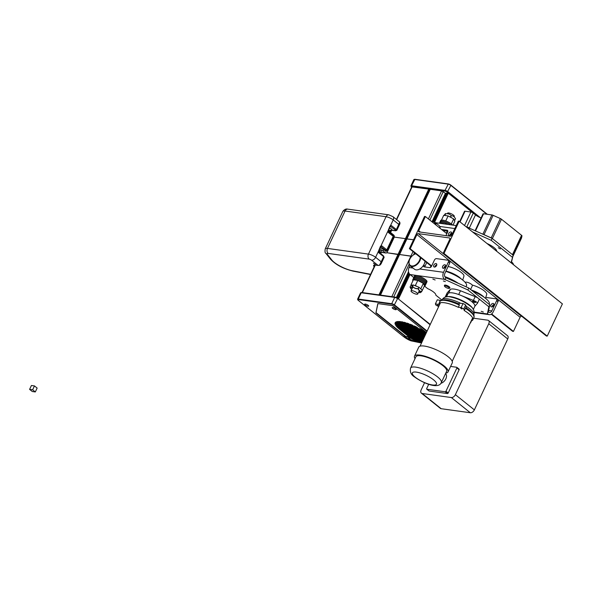 <?xml version="1.0" encoding="UTF-8"?>
<svg xmlns="http://www.w3.org/2000/svg" width="592" height="592" viewBox="0 0 592 592"><rect width="100%" height="100%" fill="white"/><g stroke="black" fill="none" stroke-linecap="round" stroke-linejoin="round"><path stroke-width="0.89" d="M409.982 338.587L408.465 338.772C406.608 338.143 405.735 337.573 405.846 337.048L407.289 336.833L409.982 338.587M392.526 308.269A2.22 0.607 25.2 0 1 392.2 307.677A2.22 0.607 25.2 0 1 393.747 307.781A2.22 0.607 25.2 0 1 395.893 308.98A2.22 0.607 25.2 0 1 396.218 309.572A2.22 0.607 25.2 0 1 394.672 309.468A2.22 0.607 25.2 0 1 392.526 308.269M367.151 304.702A2.22 0.607 25.2 0 1 368.698 306.094A2.22 0.607 25.2 0 1 366.219 305.59A2.22 0.607 25.2 0 1 364.672 304.199A2.22 0.607 25.2 0 1 367.151 304.702M425.367 334.835L414.267 325.948A19.255 5.261 25.2 0 1 416.931 327.243L425.648 334.221M426.033 333.414L421.696 329.944M425.877 333.74L419.513 328.634A19.255 5.261 25.2 0 1 425.752 332.793L426.166 333.126M408.621 338.446A47.774 34.536 97.9 0 0 413.342 340.792L421.711 342.598A47.774 34.536 -82.1 0 1 409.109 336.915L399.393 329.13A19.255 5.261 25.2 0 1 395.685 325.326L410.374 337.085A47.774 34.536 97.9 0 0 421.733 342.546M377.911 303.6L376.031 312.606L405.809 336.456A47.774 34.536 97.9 0 0 406.097 336.678M408.465 338.772A48.144 34.81 97.9 0 0 413.186 341.125L421.556 342.931M420.157 342.753L410.966 340.837A48.144 34.81 -82.1 0 1 403.381 336.463L358.182 300.27A1.85 0.503 25.2 0 1 358.338 299.552L391.786 304.192A1.85 0.503 25.2 0 1 394.168 305.265L426.936 331.498M426.418 332.593L392.785 305.664L377.829 303.585L375.883 312.931L405.661 336.774A48.144 34.81 97.9 0 0 405.942 337.003M422.459 340.999A47.774 34.536 -82.1 0 1 418.233 338.18L397.461 321.545A19.255 5.261 25.2 0 1 398.423 321.486L419.499 338.358A47.774 34.536 97.9 0 0 422.666 340.57M422.843 340.185A47.774 34.536 -82.1 0 1 420.512 338.498L399.282 321.5A19.255 5.261 25.2 0 1 400.451 321.597L421.778 338.668A47.774 34.536 97.9 0 0 423.088 339.667M421.77 342.465A47.774 34.536 -82.1 0 1 411.388 337.225L395.138 324.216A19.255 5.261 25.2 0 1 395.012 323.276L412.654 337.403A47.774 34.536 97.9 0 0 421.844 342.309M421.918 342.146A47.774 34.536 -82.1 0 1 413.667 337.544L395.16 322.729A19.255 5.261 25.2 0 1 395.574 322.218L414.933 337.721A47.774 34.536 97.9 0 0 422.037 341.895M423.813 338.121L404.003 322.255A19.255 5.261 25.2 0 1 405.572 322.67L424.101 337.514M424.331 337.026L406.911 323.077A19.255 5.261 25.2 0 1 408.717 323.683L424.619 336.419M422.155 341.658A47.774 34.536 -82.1 0 1 415.947 337.862L396.048 321.922A19.255 5.261 25.2 0 1 396.773 321.671L417.219 338.039A47.774 34.536 97.9 0 0 422.311 341.31A47.404 34.269 -82.1 0 1 416.102 337.536L396.418 321.774M423.302 339.216A47.774 34.536 -82.1 0 1 422.792 338.809L401.465 321.737A19.255 5.261 25.2 0 1 402.834 321.989L423.583 338.609M424.849 335.93L410.278 324.261A19.255 5.261 25.2 0 1 412.395 325.119L425.137 335.324M422.999 339.86A47.404 34.269 -82.1 0 1 420.66 338.173L399.889 321.537M422.614 340.674A47.404 34.269 -82.1 0 1 418.381 337.854L397.957 321.5M420.335 341.147A47.404 34.269 -82.1 0 1 413.823 337.225L395.352 322.44M418.056 340.829A47.404 34.269 -82.1 0 1 411.536 336.907L395.293 323.898A19.255 5.261 25.2 0 1 395.175 323.41M415.776 340.511A47.404 34.269 -82.1 0 1 409.257 336.589L399.541 328.812A19.255 5.261 25.2 0 1 396.684 326.125M425.515 334.51L415.621 326.592M424.997 335.605L411.373 324.697M424.486 336.707L407.851 323.387M423.968 337.803L404.817 322.462M423.458 338.89A47.404 34.269 -82.1 0 1 422.94 338.491L402.175 321.863M378.961 294.89L398.068 254.279L386.791 252.717L398.631 254.619L398.068 254.279L405.424 238.65L394.257 237.096L405.424 238.65L428.749 189.085L411.758 186.857L396.425 219.432M391.815 296.673L410.922 256.07L399.482 254.516L411.766 256.329L410.922 256.07L413.031 251.578M379.938 295.023L398.416 255.063L399.104 255.315L398.653 255.248L405.779 239.434L429.096 189.869M398.571 254.516L405.986 238.983L405.424 238.65L405.986 238.983L429.304 189.425L428.749 189.085M406.46 239.679L406.008 239.619L406.46 239.679M380.486 295.097L406.948 238.857L413.549 239.775L406.889 238.983M446.242 193.784L441.595 190.876L430.266 189.299L399.533 254.612M408.517 271.684L396.351 297.524M408.606 272.113L396.596 297.643M472.682 212.698L448.292 193.162L446.664 192.896L433.263 221.371M432.523 221.297L445.665 193.362M432.219 221.304L445.391 193.325M429.785 190.121L429.326 190.054M405.875 239.005L379.635 294.979M405.934 238.887L429.304 189.425M375.21 264.284L373.397 263.188L375.21 264.284M390.135 228.305L391.956 229.4L390.135 228.305M390.328 226.181A12.225 3.337 25.2 0 1 390.661 226.203L390.232 226.166L390.572 225.545L389.928 226.181L387.812 231.398L388.285 232.404L393.184 236.326A2.22 0.607 25.2 0 1 393.673 237.059L387.301 250.601A2.22 0.607 25.2 0 0 386.813 249.868L381.914 245.939L381.011 245.85L380.367 246.487L378.258 251.704L378.725 252.71L383.631 256.632A2.22 0.607 25.2 0 1 384.119 257.372L381.019 263.965L381.204 261.79L383.631 256.632A0.74 0.474 128.7 0 0 383.586 255.988L384.119 257.372M390.579 231.857L390.061 231.006A4.514 0.622 69.3 0 0 389.95 230.836L390.927 230.473L390.979 231.021M391.467 225.633L390.572 225.545L390.232 226.166L391.467 225.633L396.374 229.555A0.74 0.474 128.7 0 1 395.56 230.133L390.232 226.166L393.214 219.928A5.557 1.517 -154.8 0 0 386.058 216.716L345.069 211.026A7.407 2.028 -154.8 0 0 342.835 211.448C344.359 209.427 346.017 208.658 347.815 209.146A3.7 2.679 -82.1 0 0 345.069 211.026L327.472 248.418L368.461 254.109L386.058 216.716A3.7 2.679 -82.1 0 1 388.803 214.837L347.815 209.146M385.296 250.934L385.888 251.015A1.48 0.407 -154.8 0 0 386.006 250.438L380.678 246.472L387.871 231.183M380.774 246.487A12.225 3.337 -154.8 0 1 381.1 246.516L380.678 246.472L381.011 245.85L380.678 246.472L381.1 246.516L381.914 245.939M399.815 222.229L399.474 221.874A3.7 2.353 -51.3 0 1 399.741 222.148L396.374 229.555A2.22 0.607 25.2 0 1 396.862 230.295L399.963 223.695L399.815 222.229L398.801 224.398L393.214 219.928A3.7 2.353 -51.3 0 0 392.992 216.687L388.803 214.837M378.554 265.386A0.74 0.533 -82.1 0 1 378.244 265.468L379.827 265.209L381.019 263.965L379.516 265.12L381.204 261.79L375.617 257.32L378.318 251.496M389.196 231.909L389.351 231.583A0.74 0.474 -51.3 0 1 390.061 231.006L390.935 230.628M388.078 231.687L388.285 232.404L388.078 231.687M378.525 251.992L378.725 252.71L378.525 251.992M379.812 250.534L381.699 251.149L379.812 250.534M385.71 251.26L386.487 251.119M385.392 252.784A1.85 1.339 97.9 0 0 385.903 253.013L380.834 252.303A1.85 1.339 -82.1 0 1 380.323 252.081L385.392 252.784L383.165 251.001L383.764 249.706L386.376 251.356M385.903 253.013A1.85 1.339 97.9 0 0 387.272 252.074L394.094 237.562A1.85 1.339 97.9 0 0 393.739 235.061L391.504 233.27A3.7 1.014 25.2 0 0 388.078 231.465M380.323 252.081L378.68 250.764M379.457 249.106A3.7 1.014 25.2 0 1 383.165 251.001M380.064 247.819A3.7 1.014 25.2 0 1 383.764 249.706M454.071 216.813L454.293 216.339A3.7 1.014 -154.8 0 0 451.925 214.119A3.7 1.014 -154.8 0 0 447.589 213.187L447.345 213.705M415.369 291.804A3.7 1.014 25.2 0 1 417.737 294.024A3.7 1.014 25.2 0 1 413.401 293.084A3.7 1.014 25.2 0 1 411.033 290.864A3.7 1.014 25.2 0 1 415.369 291.804M481.222 311.311L483.324 312.014L481.222 311.311M443.327 280.963L445.347 281.6L443.327 280.963M435.15 279.986L432.863 279.091L435.15 279.986M436.829 264.461A2.035 1.295 128.7 0 1 435.793 266.555A2.035 1.295 128.7 0 1 433.936 266.903A2.035 1.295 128.7 0 1 433.588 266.163A2.035 1.295 128.7 0 1 434.624 264.069A2.035 1.295 128.7 0 1 436.482 263.721A2.035 1.295 128.7 0 1 436.829 264.461M445.524 265.142A2.035 1.295 128.7 0 1 444.962 267.503A2.035 1.295 128.7 0 1 442.809 268.132A2.035 1.295 128.7 0 1 442.638 267.947A2.035 1.295 128.7 0 1 443.193 265.586A2.035 1.295 128.7 0 1 445.354 264.957A2.035 1.295 128.7 0 1 445.524 265.142M493.78 303.785A2.035 1.295 128.7 0 1 493.217 306.145A2.035 1.295 128.7 0 1 491.064 306.782A2.035 1.295 128.7 0 1 490.894 306.597A2.035 1.295 128.7 0 1 491.456 304.236A2.035 1.295 128.7 0 1 493.61 303.6A2.035 1.295 128.7 0 1 493.78 303.785M472.549 291.042A17.131 4.684 25.2 0 1 489.414 303.348A17.131 4.684 25.2 0 1 489.288 303.985L489.125 304.318M445.813 271.38A17.131 4.684 25.2 0 1 466.511 285.692A17.131 4.684 25.2 0 1 466.496 285.736L466 286.78M444.851 276.642A17.131 4.684 25.2 0 1 458.289 283.316M471.306 290.05A11.477 3.138 25.2 0 1 484.056 297.221M485.507 298.316L486.728 294.387A10.737 2.938 -154.8 0 0 486.187 292.774A10.737 2.938 -154.8 0 0 472.253 285.078M445.931 271.121A11.477 3.138 25.2 0 1 456.728 275.517A11.477 3.138 25.2 0 1 461.272 278.973M462.722 280.068L463.943 276.138A10.737 2.938 -154.8 0 0 458.689 270.744A10.737 2.938 -154.8 0 0 448.085 266.541M445.591 266.444A10.737 2.938 -154.8 0 0 444.518 266.999L443.815 268.08M449.069 288.385L449.528 288.237A2.96 0.807 -154.8 0 0 449.735 288.082A2.96 0.807 -154.8 0 0 447.522 286.143A2.96 0.807 -154.8 0 0 444.37 285.559A2.96 0.807 -154.8 0 0 444.385 285.818L444.57 286.269A2.59 0.71 25.2 0 1 447.308 286.55A2.59 0.71 25.2 0 1 449.069 288.385A2.59 0.71 25.2 0 1 446.494 287.734A2.59 0.71 25.2 0 1 444.57 286.269M444.37 285.559L444.525 285.24A2.96 0.807 25.2 0 1 447.67 285.825A2.96 0.807 25.2 0 1 449.89 287.756L449.735 288.082M496.806 299.448A1.85 1.177 128.7 0 1 496.644 300.64L497.983 301.713A1.85 1.177 -51.3 0 0 498.146 300.521A1.85 1.177 -51.3 0 0 497.872 300.092L496.533 299.019A1.85 1.177 128.7 0 1 496.806 299.448M448.544 260.798A1.85 1.177 128.7 0 1 448.381 261.99L449.72 263.063A1.85 1.177 -51.3 0 0 449.883 261.871A1.85 1.177 -51.3 0 0 449.609 261.442L448.27 260.369A1.85 1.177 128.7 0 1 448.544 260.798M424.982 261.146A7.407 4.699 128.7 0 1 424.161 264.121L423.702 265.09A1.85 1.177 128.7 0 0 423.813 266.711A1.85 1.177 128.7 0 0 424.212 266.874L429.533 267.614A1.85 1.177 128.7 0 0 431.561 266.178L434.439 260.058A1.85 1.177 128.7 0 1 435.349 258.97A1.85 1.177 128.7 0 1 436.467 258.623L447.87 260.206A1.85 1.177 128.7 0 1 448.27 260.369M425.404 261.479L424.161 264.121A7.407 4.699 128.7 0 1 419.706 268.997A7.407 4.699 128.7 0 1 414.459 269.197L410.212 265.801A7.407 4.699 -51.3 0 0 416.583 264.853A7.407 4.699 -51.3 0 0 420.734 257.749M409.22 260.791A7.407 4.699 -51.3 0 0 409.19 260.909A7.407 4.699 -51.3 0 0 409.242 264.454A7.407 4.699 -51.3 0 0 410.212 265.801M415.776 253.776A7.407 4.699 -51.3 0 0 414.474 254.308A7.407 4.699 -51.3 0 0 414.37 254.36M420.231 257.342A7.037 4.462 128.7 0 1 415.488 264.979A7.037 4.462 128.7 0 1 409.301 264.054A7.037 4.462 128.7 0 1 409.25 260.687A7.037 4.462 128.7 0 1 414.274 254.412A7.037 4.462 128.7 0 1 415.828 253.82M485.788 297.413L496.133 298.849A1.85 1.177 128.7 0 1 496.533 299.019M444.977 279.683L445.887 277.744L468.775 288.023L467.865 289.962L444.533 279.32A5.187 3.752 -82.1 0 1 443.526 272.305L448.381 261.99M497.983 301.713L493.129 312.028A5.187 3.752 -82.1 0 1 489.288 314.655A5.187 3.752 -82.1 0 1 487.875 314.034L487.431 313.679L488.341 311.74L488.785 312.102A2.96 2.139 97.9 0 0 489.591 312.458A2.96 2.139 97.9 0 0 491.789 310.955L496.644 300.64M493.957 304.54A2.035 1.295 -51.3 0 0 492.056 306.915M445.702 265.897A2.035 1.295 -51.3 0 0 443.8 268.272M436.829 264.661A2.035 1.295 -51.3 0 0 434.928 267.036M426.743 262.552L425.041 266.163A1.85 1.177 -51.3 0 0 424.834 266.962M449.72 263.063L444.866 273.378A2.96 2.139 97.9 0 0 445.443 277.389L445.887 277.744M409.975 265.586L409.057 267.517L413.053 268.072M424.494 286.091L427.661 288.63A9.257 2.531 25.2 0 1 435.816 295.156L441.935 300.055M487.431 313.679L488.866 306.774L489.776 304.843L488.341 311.74M413.823 277.552L410.064 274.54A5.187 3.752 -82.1 0 1 409.057 267.517M468.775 288.023L489.776 304.843M488.866 306.774L467.865 289.962M498.279 247.737L500.366 248.929L498.279 247.737M486.979 243.49A11.107 3.034 25.2 0 1 492.3 246.353A11.107 3.034 25.2 0 1 496.621 251.208M451.696 233.07A2.035 1.295 -51.3 0 0 450.875 233.514A2.035 1.295 -51.3 0 0 449.794 235.446M449.535 232.441A2.035 1.295 128.7 0 1 451.348 232.131A2.035 1.295 128.7 0 1 450.608 235.009A2.035 1.295 128.7 0 1 448.803 235.313A2.035 1.295 128.7 0 1 449.535 232.441M435.919 224.967A7.407 4.699 -51.3 0 0 434.646 222A7.407 4.699 -51.3 0 0 431.472 221.408M431.568 221.482A7.037 4.462 128.7 0 1 435.379 224.531M434.646 222L438.887 225.404A7.407 4.699 -51.3 0 1 439.73 226.447A7.407 4.699 128.7 0 1 440.167 228.364M441.558 229.481A1.85 1.177 128.7 0 1 441.81 229.481L447.13 230.221A1.85 1.177 128.7 0 1 447.53 230.392A1.85 1.177 128.7 0 1 447.641 232.012L445.931 235.638M466.563 227.136A5.187 3.752 -82.1 0 1 467.391 227.128A5.187 3.752 -82.1 0 1 468.797 227.75L469.249 228.105L468.842 228.963M447.848 231.213L443.149 230.562A1.85 1.177 -51.3 0 0 442.897 230.554M495.297 250.15A11.107 3.034 -154.8 0 0 496.385 250.076M511.051 262.767L513.138 255.204L511.296 262.959M511.695 262.101L512.147 262.456A5.187 3.752 -82.1 0 1 513.575 264.787M469.249 228.105L492.137 238.384L491.227 240.315L472.549 231.931M492.137 238.384L513.138 255.204M512.228 257.135L491.227 240.315M445.413 297.088A3.7 1.014 25.2 0 1 445.369 296.688L447.138 292.922A3.7 1.014 25.2 0 1 447.286 292.774L450.349 289.355A14.815 4.048 25.2 0 1 454.227 289.096A14.815 4.048 25.2 0 1 460.487 290.761L475.169 296.644A3.7 1.014 25.2 0 1 479.187 299.596L477.411 303.363A3.7 1.014 25.2 0 1 477.263 303.511L474.843 306.212A14.815 4.048 25.2 0 1 474.799 306.338L473.319 309.483M450.349 289.355L448.581 293.129A14.815 4.048 25.2 0 1 452.451 292.87A14.815 4.048 25.2 0 1 458.711 294.535L458.778 294.557A14.815 4.048 25.2 0 1 461.76 295.748L473.393 300.41A3.7 1.014 25.2 0 1 477.411 303.363M447.944 293.832A14.815 4.048 25.2 0 1 447.989 293.721A14.815 4.048 25.2 0 1 448.566 293.144A14.815 4.048 25.2 0 1 452.458 292.877A14.815 4.048 25.2 0 1 458.778 294.557M447.086 296.799A14.815 4.048 25.2 0 1 450.667 296.681A14.815 4.048 25.2 0 1 464.365 301.72A14.815 4.048 25.2 0 1 473.008 309.009M475.006 302.549A1.576 0.429 -154.8 0 0 475.487 302.46A1.576 0.429 -154.8 0 0 474.732 301.661A1.576 0.429 -154.8 0 0 473.112 301.025A1.576 0.429 -154.8 0 0 472.638 301.121A1.576 0.429 -154.8 0 0 473.385 301.913A1.576 0.429 -154.8 0 0 475.006 302.549M470.588 289.473L472.394 285.64A3.833 1.051 -154.8 0 0 472.246 285.07A3.833 1.051 -154.8 0 0 468.59 282.724A3.833 1.051 -154.8 0 0 465.46 282.377L465.364 282.576M445.369 296.688A3.7 1.014 25.2 0 1 445.51 296.54L447.929 293.847M475.169 296.644L473.393 300.41M460.487 290.761L458.711 294.535M461.76 295.748A14.815 4.048 25.2 0 1 474.843 306.212M447.286 292.774L445.51 296.54M443.859 299.937A17.59 4.81 25.2 0 1 458.889 303.977L459.251 303.2L463.033 303.518A22.592 6.172 -154.8 0 1 465.675 304.947L463.773 308.972L464.232 310.511A18.796 5.136 25.2 0 1 472.845 319.828A18.796 5.136 25.2 0 1 471.21 320.901M438.679 306.53L436.023 305.183A22.592 6.172 25.2 0 1 435.394 303.851L438.687 304.466A18.796 5.136 25.2 0 1 438.827 303.822A18.796 5.136 25.2 0 1 444.548 302.756A18.796 5.136 25.2 0 1 458.304 307.307L461.138 307.551A22.592 6.172 25.2 0 1 463.773 308.972M438.768 305.872L437.599 305.161L438.768 305.872M461.952 309.031L460.776 308.328L461.952 309.031M459.237 304.399C453.857 301.913 449.195 300.447 445.243 300.011C441.062 300.27 439.279 300.788 439.893 301.565A18.796 5.136 25.2 0 1 445.613 300.499A18.796 5.136 25.2 0 1 459.362 305.058L459.089 304.362L459.362 305.058L458.304 307.307M469.56 310.637A18.056 4.936 -154.8 0 0 465.689 307.921L464.232 310.511M465.689 307.921L465.29 308.254A18.796 5.136 25.2 0 1 469.759 311.355A18.796 5.136 25.2 0 1 473.903 317.571L472.845 319.828M440.944 300.499L437.288 299.818L435.394 303.851M465.823 307.966L466.281 306.996L465.675 304.947M461.138 307.551L463.033 303.518M471.543 320.812L470.573 322.869M465.911 307.773A17.59 4.81 25.2 0 1 472.631 313.479M415.029 358.626A18.515 5.062 25.2 0 1 414.511 356.162L418.759 347.134A18.515 5.062 25.2 0 1 431.672 347.97A18.515 5.062 25.2 0 1 452.266 362.903L448.018 371.931A18.515 5.062 25.2 0 1 445.791 373.101M414.511 356.162A18.515 5.062 25.2 0 1 427.424 356.998A18.515 5.062 25.2 0 1 448.018 371.931M410.574 368.091L415.88 356.806A16.998 4.647 25.2 0 1 416.487 356.169A16.998 4.647 25.2 0 1 434.624 360.513A16.998 4.647 25.2 0 1 446.642 371.28L441.336 382.565A16.998 4.647 -154.8 0 0 437.584 376.941A16.998 4.647 -154.8 0 0 422.769 368.979A16.998 4.647 -154.8 0 0 411.181 367.454A16.998 4.647 -154.8 0 0 410.574 368.091C409.753 371.85 411.07 374.81 414.541 376.956C423.85 383.638 438.65 389.418 441.336 382.565M445.532 373.648A5.927 3.759 128.7 0 1 446.516 375.787A5.927 3.759 128.7 0 1 440.907 383.298M424.545 382.735L421.164 389.921A3.7 2.353 128.7 0 0 421.386 393.162A3.7 2.353 128.7 0 0 422.185 393.495L451.326 397.543A3.7 2.353 -51.3 0 0 455.381 394.672L488.748 323.75A3.7 2.353 -51.3 0 0 488.533 320.509A3.7 2.353 -51.3 0 0 487.734 320.176L473.6 318.215M428.889 390.816A0.74 0.474 -51.3 0 0 429.148 391.023L447.397 393.562A0.74 0.474 -51.3 0 0 448.211 392.984L459.126 369.778A0.74 0.474 -51.3 0 0 458.926 369.06M421.386 393.162L440.381 408.369A3.7 2.353 -51.3 0 0 441.173 408.702L470.322 412.75A3.7 2.353 -51.3 0 0 474.37 409.879L507.744 338.964A3.7 2.353 -51.3 0 0 507.522 335.716L488.533 320.509M428.704 384.289L426.714 388.522A0.74 0.474 -51.3 0 0 426.913 389.24L445.162 391.771L447.397 393.562M450.608 366.426L456.691 367.269A0.74 0.474 -51.3 0 1 456.898 367.987L445.976 391.194A0.74 0.474 128.7 0 1 445.162 391.771M481.067 218.004A7.407 2.028 25.2 0 1 475.509 214.881L473.274 213.09A1.85 0.503 -154.8 0 0 470.892 212.017L465.06 211.211A1.85 0.503 -154.8 0 0 464.505 211.314L459.658 221.608M521.5 238.117A1.85 0.503 -154.8 0 0 521.515 238.095A1.85 0.503 -154.8 0 0 521.522 238.058L521.974 235.897A1.85 0.503 -154.8 0 0 521.559 235.313L501.476 219.232A1.85 0.503 -154.8 0 0 500.314 218.544L493.136 215.325A1.85 0.503 -154.8 0 0 491.915 214.94L483.56 213.779A1.85 0.503 -154.8 0 0 483.005 213.882L475.08 230.725M501.476 219.232L492.374 238.569L512.457 254.656L521.559 235.313M492.07 238.354A1.85 0.503 -154.8 0 0 491.212 237.888L500.314 218.544M483.146 234.351A1.85 0.503 -154.8 0 1 484.034 234.669L491.212 237.888M512.879 255.241A1.85 0.503 -154.8 0 0 512.457 254.656M453.013 225.13L454.819 221.297L453.664 218.914L448.114 215.925L443.726 215.318L441.469 220.113M451.304 223.931L453.664 218.914M445.746 220.971L448.114 215.925M439.382 223.236L439.738 222.481A6.852 1.872 25.2 0 1 448.218 224.464A6.852 1.872 25.2 0 0 439.738 222.481L440.189 221.512A6.852 1.872 25.2 0 1 444.318 221.608A6.852 1.872 25.2 0 1 450.734 224.812A6.852 1.872 25.2 0 0 444.318 221.608A6.852 1.872 25.2 0 0 440.189 221.512L440.648 220.55A6.852 1.872 25.2 0 1 445.029 220.72A6.852 1.872 25.2 0 1 451.548 224.124A6.852 1.872 25.2 0 1 452.547 225.064M439.449 223.243A6.852 1.872 25.2 0 1 444.629 223.968A6.852 1.872 25.2 0 0 439.449 223.243M445.695 213.816L445.613 213.786A6.408 0.577 -63.3 0 0 445.569 213.579A6.408 0.577 -63.3 0 0 445.317 213.727A6.408 0.577 -63.3 0 0 444.355 215.088L444.215 215.384M451.911 217.967L450.564 216.983L451.134 215.577A6.408 5.602 -34 0 0 448.751 213.978A6.408 5.602 -34 0 0 445.702 213.801L445.11 214.859L445.613 213.786M455.315 218.478L455.44 218.537A6.408 0.577 116.7 0 1 455.485 218.751L455.433 218.714A6.408 5.025 94.2 0 0 453.679 216.494A6.408 5.025 94.2 0 0 451.518 215.68A6.408 5.025 94.2 0 0 451.252 215.673L451.222 215.658A6.408 5.025 -85.8 0 1 451.289 215.666A6.408 5.025 -85.8 0 1 451.407 215.673M450.734 216.679L451.326 215.666L450.712 216.665M446.731 215.732L444.688 215.451M454.449 220.535L454.848 220.12L453.916 219.44M449.343 216.583L450.564 216.983M455.485 218.751L454.996 219.795M454.848 220.12L455.433 218.722M414.378 285.418L415.355 285.551L417.782 280.393L413.394 279.787L410.966 284.944L412.365 285.137M415.355 285.551L417.131 286.506M419.676 287.882L421.267 289.296M417.782 280.393L423.324 283.383L420.897 288.541M423.324 283.383L424.486 285.766L422.059 290.924M411.218 285.47L410.966 284.944M424.316 286.121A6.852 1.872 -154.8 0 0 425.137 285.692L425.589 284.722A6.852 1.872 -154.8 0 0 424.064 282.443A6.852 1.872 -154.8 0 1 425.589 284.722L426.048 283.76A6.852 1.872 -154.8 0 0 424.516 281.481A6.852 1.872 -154.8 0 0 418.004 278.092A6.852 1.872 -154.8 0 0 413.645 277.922L414.104 276.96A6.852 1.872 -154.8 0 1 418.781 277.234A6.852 1.872 -154.8 0 1 425.389 280.86A6.852 1.872 -154.8 0 1 426.499 282.791A6.852 1.872 -154.8 0 0 424.975 280.512A6.852 1.872 -154.8 0 0 418.463 277.123A6.852 1.872 -154.8 0 0 414.104 276.96L414.555 275.99A6.852 1.872 -154.8 0 1 419.232 276.264A6.852 1.872 -154.8 0 1 425.848 279.89A6.852 1.872 -154.8 0 1 426.958 281.822L426.048 283.76A6.852 1.872 -154.8 0 0 424.516 281.481A6.852 1.872 -154.8 0 0 418.004 278.092A6.852 1.872 -154.8 0 0 413.645 277.922L412.735 279.861A6.852 1.872 -154.8 0 0 412.927 280.763M425.137 285.692A6.852 1.872 -154.8 0 0 423.606 283.413A6.852 1.872 -154.8 0 0 417.094 280.023A6.852 1.872 -154.8 0 0 412.735 279.861M424.064 282.443A6.852 1.872 -154.8 0 0 417.552 279.054A6.852 1.872 -154.8 0 0 413.194 278.891A6.852 1.872 -154.8 0 1 417.552 279.054A6.852 1.872 -154.8 0 1 424.064 282.443M411.699 289.451A6.408 4.188 -79 0 1 411.41 289.222A6.408 4.188 -79 0 1 410.086 287.046L410.086 287.046M410.471 287.416A6.408 4.188 101 0 0 411.684 289.273A6.408 4.188 101 0 0 411.758 289.333M419.069 292.322A6.408 6.009 165.4 0 1 418.522 292.352M418.581 292.226A6.408 6.009 -14.6 0 0 418.899 292.211L419.04 292.278M410.559 285.966L410.071 287.002A6.408 1.82 -60 0 0 410.337 287.342A6.408 1.82 -60 0 0 410.922 287.372A6.408 1.82 -60 0 0 412.424 286.328L412.602 286.632A6.408 1.82 120 0 1 411.233 287.549A6.408 1.82 120 0 1 410.648 287.52L410.337 287.342M421.645 291.634A6.408 1.82 120 0 1 420.135 292.685A6.408 1.82 120 0 1 419.55 292.663L419.247 292.478A6.408 1.82 -60 0 0 419.824 292.507A6.408 1.82 -60 0 0 421.215 291.582L422.333 290.243L418.944 287.231L418.344 288.63A6.408 4.188 101 0 0 419.661 290.79A6.408 4.188 101 0 0 421.067 291.508A6.408 4.188 101 0 0 421.652 291.553L422.177 290.561M420.927 291.479A6.408 4.188 -79 0 1 420.794 291.449A6.408 4.188 -79 0 1 419.388 290.739A6.408 4.188 -79 0 1 418.137 288.778L418.344 288.63M412.543 286.336A6.408 6.009 -14.6 0 0 415.036 288.163A6.408 6.009 -14.6 0 0 418.211 288.585L418.004 288.733A6.408 6.009 165.4 0 1 415.073 288.289A6.408 6.009 165.4 0 1 412.72 286.639L413.016 285.322M419.735 291.012L419.01 292.226A6.408 1.82 -60 0 0 419.247 292.478M418.944 287.231L413.112 284.915L410.537 285.951M412.047 287.098L412.587 287.579M412.424 286.328L412.935 285.248M418.899 292.211L419.536 291.116M418.211 288.585L418.788 287.549M418.137 288.778L418.833 287.594M444.007 253.457L443.164 253.339L449.839 239.153A1.236 0.784 -51.3 0 0 449.765 238.073A1.236 0.784 -51.3 0 0 449.498 237.962L418.241 233.625A1.236 0.784 -51.3 0 0 416.894 234.58L410.219 248.766L409.375 248.647L424.545 216.413L425.389 216.531L418.714 230.717A1.236 0.784 -51.3 0 0 418.788 231.798A1.236 0.784 -51.3 0 0 419.055 231.909L450.312 236.245A1.236 0.784 -51.3 0 0 451.659 235.29L458.334 221.105L459.177 221.223L444.007 253.457L547.23 336.115L546.386 335.997L443.164 253.339M521.833 316.335L521.463 316.283A1.236 0.784 -51.3 0 0 520.116 317.238L513.442 331.424L491.634 313.96M431.672 265.941L410.219 248.766M513.442 331.424L512.598 331.305L491.256 314.219M431.472 266.348L409.375 248.647M446.842 233.707L425.389 216.531M547.23 336.115L562.4 303.881L459.177 221.223M32.641 389.795L35.32 391.941L32.279 391.519L29.6 389.373L32.641 389.795L34.462 385.925L37.141 388.071L35.32 391.941M34.462 385.925L31.42 385.503L29.6 389.373M480.452 217.745L447.892 191.675A2.22 0.607 -154.8 0 0 446.501 190.853A2.22 0.607 -154.8 0 0 445.029 190.387L411.581 185.747A2.22 0.607 -154.8 0 0 410.907 185.873A2.22 0.607 -154.8 0 0 410.9 185.91M411.603 187.183L411.551 187.146A1.665 0.459 25.2 0 1 411.684 186.495A0.555 0.4 97.9 0 1 411.581 185.747L414.903 179.309M413.852 179.628A2.22 0.607 25.2 0 1 413.867 179.583A2.22 0.607 25.2 0 1 414.533 179.457L447.989 184.105A2.22 0.607 25.2 0 1 449.461 184.571A2.22 0.607 25.2 0 1 450.852 185.392L450.749 185.03A1.85 0.503 -154.8 0 0 448.366 183.964L445.029 190.387A0.555 0.4 97.9 0 0 445.14 191.142A1.665 0.459 25.2 0 1 447.286 192.104L477.189 216.05M447.286 192.104L450.852 185.392L486.876 214.237M487.297 214.297L450.882 185.133M411.684 186.495L445.14 191.142M403.248 336.36L405.661 336.774M360.535 292.929A2.22 0.607 25.2 0 1 360.55 292.892A2.22 0.607 25.2 0 1 361.224 292.766L394.672 297.406L391.719 303.696L358.264 299.049L358.338 299.552M427.143 331.054L394.575 304.976A2.22 0.607 -154.8 0 0 393.184 304.155A2.22 0.607 -154.8 0 0 391.719 303.696L391.786 304.192M430.095 324.771L397.498 298.205L395.086 297.125A0.555 0.4 -82.1 0 0 394.672 297.406A2.22 0.607 25.2 0 1 396.144 297.872A2.22 0.607 25.2 0 1 397.535 298.694L394.168 305.265M430.243 324.468L397.58 298.309M430.258 324.438L397.38 298.153A1.665 0.459 -154.8 0 0 395.234 297.191A0.555 0.4 -82.1 0 0 395.086 297.125L361.631 292.478A0.555 0.4 -82.1 0 1 361.771 292.537M410.9 340.807L403.3 336.426L358.101 300.233L357.59 299.175A2.22 0.607 -154.8 0 1 358.264 299.049L361.224 292.766A0.555 0.4 -82.1 0 1 361.631 292.478L360.55 292.892L357.59 299.175A2.22 0.607 -154.8 0 0 357.583 299.212M405.809 336.456L409.109 336.915M419.499 338.358L420.512 338.498M412.654 337.403L413.667 337.544M414.933 337.721L415.947 337.862M410.374 337.085L411.388 337.225M417.219 338.039L418.233 338.18M421.778 338.668L422.792 338.809M420.66 338.173L421.26 338.254M418.381 337.854L418.981 337.936M416.102 337.536L416.694 337.625M413.823 337.225L414.415 337.307M411.536 336.907L412.136 336.989M409.257 336.589L409.856 336.67M422.94 338.491L423.539 338.572M413.505 254.863L414.504 252.754M398.52 254.641L379.539 294.971M381.285 252.37L380.678 253.657M375.306 265.075L362.363 292.581M409.139 264.15L393.71 296.932M409.102 273.371L397.439 298.153M409.62 274.111L398.068 298.664M410.019 274.496L398.49 298.997M433.536 221.438L446.997 192.837M434.698 222.044L448.292 193.162M434.262 221.741L447.811 192.948M429.859 220.113L443.267 191.623M428.393 218.936L441.595 190.876M390.572 232.626L391.689 230.258M396.684 219.639L412.15 186.783M374.558 265.127A5.557 1.517 -154.8 0 0 374.669 265.675M386.006 250.438A0.74 0.474 -51.3 0 0 386.813 249.868L393.184 236.326A0.74 0.474 -51.3 0 0 392.984 235.609M328.19 253.428A3.7 1.014 -154.8 0 0 327.28 254.271A3.7 3.123 141.7 0 1 325.889 253.346C325.023 253.102 324.801 251.6 325.245 248.84A7.407 2.028 25.2 0 1 327.472 248.418A3.7 2.679 -82.1 0 0 328.19 253.428L369.179 259.118A3.7 2.679 -82.1 0 1 368.461 254.109A5.557 1.517 25.2 0 1 375.617 257.32A3.7 2.353 -51.3 0 1 371.569 260.191L378.044 265.379L375.513 265.024A6.297 1.724 -154.8 0 0 374.181 266.718M388.182 230.569A12.965 3.545 25.2 0 0 389.351 231.583L390.343 232.375M379.435 252.658L379.798 251.889L380.782 252.68M371.569 260.191A1.85 0.503 -154.8 0 0 369.179 259.118M370.614 274.296L352.181 270.699A14.815 4.048 -154.8 0 1 331.772 259.962L327.28 254.271M395.56 230.133A1.48 0.407 25.2 0 1 395.441 230.71L391.889 230.214A6.297 1.724 25.2 0 0 389.95 230.836A12.225 3.337 25.2 0 1 388.633 229.622M379.886 251.733A0.74 0.474 128.7 0 0 379.798 251.889A12.965 3.545 25.2 0 1 378.628 250.875M352.181 270.699A3.7 2.42 101 0 0 352.987 271.114C345.373 269.168 336.633 265.852 330.38 259.03L325.889 253.346M331.772 259.962A3.7 3.123 141.7 0 1 330.38 259.03M379.516 265.12A3.7 2.353 128.7 0 1 378.044 265.379A0.74 0.533 -82.1 0 0 378.244 265.468L375.713 265.112A0.74 0.533 -82.1 0 1 375.513 265.024M391.889 230.214A0.74 0.533 97.9 0 0 392.311 230.273M390.964 230.244L395.641 230.799A0.74 0.533 -82.1 0 1 395.441 230.71M375.927 265.083A0.74 0.533 -82.1 0 1 375.713 265.112L374.588 265.061M385.888 251.015A0.74 0.533 97.9 0 0 386.088 251.104L387.301 250.601M383.424 255.922A0.74 0.474 128.7 0 1 383.586 255.988L378.488 251.578L380.9 246.427M391.127 234.069L391.504 233.27M419.706 268.997L443.526 272.305M423.702 265.09L425.041 266.163M488.6 310.511L491.789 310.955M474.296 312.147L487.875 314.034M410.064 274.54L444.533 279.32M439.73 226.447L454.834 228.549M447.781 230.747L447.13 230.221M443.149 230.562L441.81 229.481M466.052 306.227A17.59 4.81 25.2 0 1 469.996 308.987A17.59 4.81 25.2 0 1 473.874 314.803L473.726 315.122M473.874 314.803C474.74 311.037 473.371 308.018 469.782 305.738C464.069 301.469 457.823 298.583 451.045 297.088C446.827 296.03 443.83 296.947 442.046 299.826A17.59 4.81 25.2 0 1 460.776 303.333M415.34 377.289A13.298 3.633 25.2 0 1 416.42 372.124A13.298 3.633 25.2 0 1 433.536 379.812A13.298 3.633 25.2 0 1 435.993 384.711A13.298 3.633 25.2 0 1 426.928 383.512A13.298 3.633 25.2 0 1 415.34 377.289M422.185 393.495L441.173 408.702M451.326 397.543L470.322 412.75M455.381 394.672L474.37 409.879M488.748 323.75L507.744 338.964M426.913 389.24L429.148 391.023M445.976 391.194L448.211 392.984M456.898 367.987L459.126 369.778M469.278 228.12L475.509 214.881M484.034 234.669L493.136 215.325M482.843 234.21L491.915 214.94M475.494 230.91L483.56 213.779M466.711 227.032L473.274 213.09M464.535 225.515L470.892 212.017M460.028 221.904L465.06 211.211M512.887 256.425L521.522 238.058M512.961 255.056L521.974 235.897M449.935 238.31L449.498 237.962M521.463 316.283L418.241 233.625M520.116 317.238L416.894 234.58M420.438 232.101L418.714 230.717M411.588 187.22L410.907 185.873L413.867 179.583L414.814 179.272L448.262 183.92L450.83 185.067L487.342 214.304M380.952 252.325L380.419 253.45M374.958 265.068L362.03 292.537M399.482 254.516L380.39 295.082M408.939 273.06L397.21 297.991M406.837 238.879L430.155 189.322M390.298 232.464L391.334 230.251M325.245 248.84L342.835 211.448M399.474 221.874L392.992 216.687M370.503 274.525L352.987 271.114M395.641 230.799L396.862 230.295M390.454 226.114L388.049 231.265L393.14 235.675L393.673 237.059M385.385 251.008L386.088 251.104M447.33 231.139L446.316 233.292M430.954 265.934L430.214 267.51M419.314 290.672L417.737 294.024M412.898 286.905L411.033 290.864M474.333 312.583L489.288 314.655M435.512 222.703L456.232 225.574M466.37 226.988L467.391 227.128M447.989 293.721L446.509 296.858M439.893 301.565L438.827 303.822M465.645 307.862L469.715 310.704C475.85 316.357 473.741 315.987 473.903 317.571M452.199 361.305L472.527 318.104M420.031 346.172L440.359 302.971M426.758 389.173L428.993 390.957M456.854 367.336L459.089 369.127M512.879 256.44L521.515 238.095M412.742 287.246L412.58 286.817"/></g></svg>
